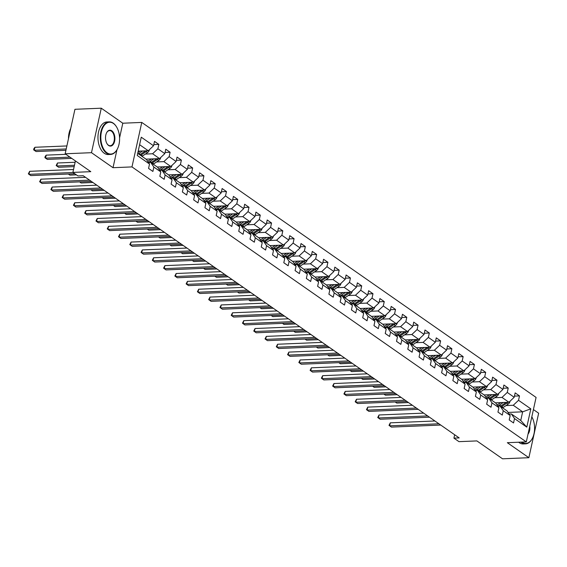 <?xml version="1.0" encoding="UTF-8"?>
<svg xmlns="http://www.w3.org/2000/svg" width="567" height="567" viewBox="0 0 567 567"><rect width="100%" height="100%" fill="white"/><g stroke="black" fill="none" stroke-linecap="round" stroke-linejoin="round"><path stroke-width="0.85" d="M101.273 108.198L74.936 109.296L65.155 153.785L91.485 152.686L113.017 167.704L131.976 166.911L141.764 122.422L122.798 123.216L101.273 108.198L91.485 152.686M131.976 166.911L526.304 441.906L536.084 397.417L141.764 122.422M526.304 441.906L507.337 442.692L528.869 457.704L538.65 413.215L533.412 409.565M528.869 457.704L502.532 458.802L476.882 440.913L458.979 441.658L453.919 438.135L459.185 437.915L83.214 175.72L77.948 175.94L72.895 172.411L90.798 171.666L65.155 153.785M137.71 153.359L146.371 159.398L149.525 164.033L148.561 168.427L152.899 171.447L153.863 167.059L160.794 171.893L159.83 176.287L164.168 179.307L165.132 174.919L172.07 179.753L171.099 184.14L175.437 187.167L176.401 182.78L183.339 187.613L182.376 192L186.706 195.027L187.67 190.64L194.609 195.473L193.645 199.86L197.975 202.887L198.946 198.5L205.878 203.333L204.914 207.72L209.251 210.747L210.215 206.36L217.147 211.193L216.183 215.58L220.52 218.607L221.484 214.22L228.423 219.053L227.452 223.441L231.79 226.467L232.753 222.08L239.692 226.913L238.728 231.301L243.059 234.327L244.023 229.94L250.961 234.773L249.997 239.161L254.328 242.187L255.299 237.793L262.23 242.633L261.267 247.021L265.604 250.047L266.568 245.653L273.5 250.494L272.536 254.881L276.873 257.907L277.837 253.513L284.776 258.354L283.805 262.741L288.142 265.767L289.106 261.373L296.045 266.214L295.081 270.601L299.411 273.627L300.375 269.233L307.314 274.074L306.35 278.461L310.681 281.48L311.644 277.093L318.583 281.934L317.619 286.321L321.957 289.34L322.921 284.953L329.852 289.794L328.888 294.181L333.226 297.2L334.19 292.813L341.121 297.654L340.157 302.041L344.495 305.06L345.459 300.673L352.398 305.514L351.427 309.901L355.764 312.92L356.728 308.533L363.667 313.367L362.703 317.761L367.033 320.78L367.997 316.393L374.936 321.227L373.972 325.621L378.302 328.64L379.273 324.253L386.205 329.087L385.241 333.481L389.579 336.5L390.543 332.113L397.474 336.947L396.51 341.341L400.848 344.36L401.812 339.973L408.75 344.807L407.779 349.201L412.117 352.22L413.081 347.833L420.019 352.667L419.056 357.054L423.386 360.08L424.35 355.693L431.289 360.527L430.325 364.914L434.655 367.94L435.626 363.553L442.558 368.387L441.594 372.774L445.931 375.801L446.895 371.413L453.827 376.247L452.863 380.634L457.2 383.661L458.164 379.273L465.096 384.107L464.132 388.494L468.47 391.521L469.433 387.133L476.372 391.967L475.408 396.354L479.739 399.381L480.703 394.993L487.641 399.827L486.677 404.214L491.008 407.241L491.972 402.853L498.91 407.687L497.946 412.074L502.284 415.101L503.248 410.706L510.18 415.547L509.216 419.934L513.553 422.961L514.517 418.566L526.8 427.135L530.818 408.857L522.654 411.826L513.263 405.277L506.012 405.582M149.525 164.033L137.242 155.471L141.261 137.193L153.544 145.762L154.507 141.367L158.845 144.394L153.799 144.606M530.818 408.857L518.536 400.295L519.5 395.908L515.162 392.881L514.198 397.269L507.267 392.435L508.23 388.048L503.893 385.021L502.929 389.409L495.99 384.575L496.961 380.188L492.624 377.161L491.66 381.548L484.721 376.715L485.685 372.328L481.355 369.301L480.391 373.688L473.452 368.855L474.416 364.468L470.086 361.441L469.115 365.828L462.183 360.995L463.147 356.608L458.809 353.581L457.845 357.968L450.914 353.135L451.878 348.748L447.54 345.721L446.576 350.115L439.638 345.275L440.609 340.887L436.271 337.861L435.307 342.255L428.368 337.415L429.332 333.027L425.002 330.001L424.038 334.395L417.099 329.555L418.063 325.167L413.733 322.141L412.769 326.535L405.83 321.695L406.794 317.307L402.457 314.281L401.493 318.675L394.561 313.834L395.525 309.447L391.187 306.428L390.224 310.815L383.292 305.974L384.256 301.587L379.918 298.568L378.954 302.955L372.016 298.114L372.987 293.727L368.649 290.708L367.685 295.095L360.747 290.254L361.711 285.867L357.38 282.848L356.416 287.235L349.478 282.394L350.441 278.007L346.111 274.988L345.14 279.375L338.208 274.534L339.172 270.147L334.835 267.128L333.871 271.515L326.939 266.681L327.903 262.287L323.566 259.268L322.602 263.655L315.663 258.821L316.634 254.427L312.297 251.408L311.333 255.795L304.394 250.961L305.358 246.567L301.027 243.548L300.063 247.935L293.125 243.101L294.089 238.707L289.758 235.688L288.787 240.075L281.856 235.241L282.82 230.847L278.482 227.828L277.518 232.215L270.587 227.381L271.55 222.994L267.213 219.968L266.249 224.355L259.317 219.521L260.281 215.134L255.944 212.108L254.98 216.495L248.041 211.661L249.005 207.274L244.675 204.248L243.711 208.635L236.772 203.801L237.736 199.414L233.406 196.388L232.442 200.775L225.503 195.941L226.467 191.554L222.129 188.528L221.165 192.915L214.234 188.081L215.198 183.694L210.86 180.667L209.896 185.055L202.965 180.221L203.929 175.834L199.591 172.807L198.627 177.195L191.689 172.361L192.66 167.974L188.322 164.947L187.358 169.342L180.419 164.501L181.383 160.114L177.053 157.087L176.089 161.482L169.15 156.641L170.114 152.254L165.784 149.227L164.813 153.622L157.881 148.781L158.845 144.394M160.794 171.893L157.64 167.258L150.709 162.424L148.49 162.516M145.358 154.068L152.608 153.763L159.547 158.604L146.031 159.164M150.709 162.424L153.863 167.059M157.881 148.781L152.608 153.763M164.813 153.622L159.547 158.604M172.07 179.753L168.909 175.118L161.978 170.284L159.759 170.376M156.634 161.928L163.877 161.623L170.816 166.464L157.3 167.024M161.978 170.284L165.132 174.919M169.15 156.641L163.877 161.623M176.089 161.482L170.816 166.464M183.339 187.613L180.186 182.978L173.247 178.144L171.036 178.236M167.903 169.788L175.146 169.483L182.085 174.324L168.576 174.884M173.247 178.144L176.401 182.78M180.419 164.501L175.146 169.483M187.358 169.342L182.085 174.324M194.609 195.473L191.455 190.838L184.516 186.004L182.305 186.096M179.172 177.648L186.423 177.343L193.354 182.184L179.845 182.744M184.516 186.004L187.67 190.64M191.689 172.361L186.423 177.343M198.627 177.195L193.354 182.184M205.878 203.333L202.724 198.698L195.785 193.864L193.574 193.957M190.441 185.508L197.692 185.203L204.623 190.044L191.114 190.604M195.785 193.864L198.946 198.5M202.965 180.221L197.692 185.203M209.896 185.055L204.623 190.044M217.147 211.193L213.993 206.558L207.054 201.724L204.843 201.817M201.71 193.368L208.961 193.063L215.899 197.904L202.384 198.464M207.054 201.724L210.215 206.36M214.234 188.081L208.961 193.063M221.165 192.915L215.899 197.904M228.423 219.053L225.262 214.418L218.33 209.584L216.112 209.677M212.986 201.228L220.23 200.924L227.169 205.764L213.653 206.324M218.33 209.584L221.484 214.22M225.503 195.941L220.23 200.924M232.442 200.775L227.169 205.764M239.692 226.913L236.531 222.278L229.6 217.445L227.388 217.537M224.256 209.088L231.499 208.784L238.438 213.624L224.929 214.184M229.6 217.445L232.753 222.08M236.772 203.801L231.499 208.784M243.711 208.635L238.438 213.624M250.961 234.773L247.807 230.138L240.869 225.305L238.657 225.397M235.525 216.948L242.775 216.644L249.707 221.484L236.198 222.044M240.869 225.305L244.023 229.94M248.041 211.661L242.775 216.644M254.98 216.495L249.707 221.484M262.23 242.633L259.076 237.998L252.138 233.165L249.927 233.257M246.794 224.808L254.044 224.504L260.976 229.344L247.467 229.904M252.138 233.165L255.299 237.793M259.317 219.521L254.044 224.504M266.249 224.355L260.976 229.344M273.5 250.494L270.346 245.858L263.407 241.025L261.196 241.117M258.063 232.668L265.313 232.364L272.252 237.197L258.736 237.764M263.407 241.025L266.568 245.653M270.587 227.381L265.313 232.364M277.518 232.215L272.252 237.197M284.776 258.354L281.615 253.718L274.683 248.878L272.465 248.97M269.332 240.528L276.583 240.224L283.521 245.057L270.005 245.624M274.683 248.878L277.837 253.513M281.856 235.241L276.583 240.224M288.787 240.075L283.521 245.057M296.045 266.214L292.884 261.578L285.952 256.738L283.741 256.83M280.608 248.381L287.852 248.084L294.79 252.917L281.275 253.484M285.952 256.738L289.106 261.373M293.125 243.101L287.852 248.084M300.063 247.935L294.79 252.917M307.314 274.074L304.16 269.438L297.221 264.598L295.01 264.69M291.877 256.241L299.128 255.944L306.06 260.777L292.551 261.344M297.221 264.598L300.375 269.233M304.394 250.961L299.128 255.944M311.333 255.795L306.06 260.777M318.583 281.934L315.429 277.298L308.491 272.458L306.279 272.55M303.147 264.102L310.397 263.804L317.329 268.638L303.82 269.205M308.491 272.458L311.644 277.093M315.663 258.821L310.397 263.804M322.602 263.655L317.329 268.638M329.852 289.794L326.698 285.158L319.76 280.318L317.548 280.41M314.416 271.962L321.666 271.664L328.598 276.498L315.089 277.065M319.76 280.318L322.921 284.953M326.939 266.681L321.666 271.664M333.871 271.515L328.598 276.498M341.121 297.654L337.967 293.019L331.036 288.178L328.817 288.27M325.685 279.822L332.935 279.524L339.874 284.358L326.358 284.918M331.036 288.178L334.19 292.813M338.208 274.534L332.935 279.524M345.14 279.375L339.874 284.358M352.398 305.514L349.237 300.879L342.305 296.038L340.087 296.13M336.961 287.682L344.204 287.384L351.143 292.218L337.627 292.778M342.305 296.038L345.459 300.673M349.478 282.394L344.204 287.384M356.416 287.235L351.143 292.218M363.667 313.367L360.506 308.739L353.574 303.898L351.363 303.99M348.23 295.542L355.474 295.244L362.412 300.078L348.903 300.638M353.574 303.898L356.728 308.533M360.747 290.254L355.474 295.244M367.685 295.095L362.412 300.078M374.936 321.227L371.782 316.599L364.843 311.758L362.632 311.85M359.499 303.402L366.75 303.104L373.681 307.938L360.173 308.498M364.843 311.758L367.997 316.393M372.016 298.114L366.75 303.104M378.954 302.955L373.681 307.938M386.205 329.087L383.051 324.459L376.112 319.618L373.901 319.71M370.768 311.262L378.019 310.964L384.95 315.798L371.442 316.358M376.112 319.618L379.273 324.253M383.292 305.974L378.019 310.964M390.224 310.815L384.95 315.798M397.474 336.947L394.32 332.312L387.381 327.478L385.17 327.57M382.038 319.122L389.288 318.824L396.227 323.658L382.711 324.218M387.381 327.478L390.543 332.113M394.561 313.834L389.288 318.824M401.493 318.675L396.227 323.658M408.75 344.807L405.589 340.172L398.658 335.338L396.439 335.43M393.307 326.982L400.557 326.684L407.496 331.518L393.98 332.078M398.658 335.338L401.812 339.973M405.83 321.695L400.557 326.684M412.769 326.535L407.496 331.518M420.019 352.667L416.858 348.032L409.927 343.198L407.716 343.29M404.583 334.842L411.826 334.537L418.765 339.378L405.256 339.938M409.927 343.198L413.081 347.833M417.099 329.555L411.826 334.537M424.038 334.395L418.765 339.378M431.289 360.527L428.135 355.892L421.196 351.058L418.985 351.15M415.852 342.702L423.102 342.397L430.034 347.238L416.525 347.798M421.196 351.058L424.35 355.693M428.368 337.415L423.102 342.397M435.307 342.255L430.034 347.238M442.558 368.387L439.404 363.752L432.465 358.918L430.254 359.01M427.121 350.562L434.372 350.257L441.303 355.098L427.794 355.658M432.465 358.918L435.626 363.553M439.638 345.275L434.372 350.257M446.576 350.115L441.303 355.098M453.827 376.247L450.673 371.612L443.734 366.778L441.523 366.87M438.39 358.422L445.641 358.117L452.579 362.958L439.064 363.518M443.734 366.778L446.895 371.413M450.914 353.135L445.641 358.117M457.845 357.968L452.579 362.958M465.096 384.107L461.942 379.472L455.01 374.638L452.792 374.73M449.659 366.282L456.91 365.977L463.849 370.818L450.333 371.378M455.01 374.638L458.164 379.273M462.183 360.995L456.91 365.977M469.115 365.828L463.849 370.818M476.372 391.967L473.211 387.332L466.28 382.498L464.061 382.59M460.936 374.142L468.179 373.837L475.118 378.678L461.602 379.238M466.28 382.498L469.433 387.133M473.452 368.855L468.179 373.837M480.391 373.688L475.118 378.678M487.641 399.827L484.487 395.192L477.549 390.358L475.337 390.45M472.205 382.002L479.455 381.697L486.387 386.538L472.878 387.098M477.549 390.358L480.703 394.993M484.721 376.715L479.455 381.697M491.66 381.548L486.387 386.538M498.91 407.687L495.756 403.052L488.818 398.218L486.606 398.31M483.474 389.862L490.724 389.557L497.656 394.398L484.147 394.958M488.818 398.218L491.972 402.853M495.99 384.575L490.724 389.557M502.929 389.409L497.656 394.398M510.18 415.547L507.026 410.912L500.087 406.078L497.876 406.17M494.743 397.722L501.993 397.417L508.925 402.258L495.416 402.818M500.087 406.078L503.248 410.706M507.267 392.435L501.993 397.417M514.198 397.269L508.925 402.258M526.8 427.135L520.754 420.487L511.363 413.938L509.145 414.03M508.06 412.436L522.654 411.826L520.754 420.487M511.363 413.938L514.517 418.566M518.536 400.295L513.263 405.277M75.418 160.943L72.895 172.411M454.663 434.754L453.919 438.135M138.192 151.162L148.278 150.744L139.61 144.705M153.544 145.762L148.278 150.744M519.5 395.908L514.453 396.113M508.23 388.048L503.184 388.253M496.961 380.188L491.915 380.393M485.685 372.328L480.639 372.533M474.416 364.468L469.37 364.673M463.147 356.608L458.101 356.813M451.878 348.748L446.831 348.953M440.609 340.887L435.562 341.093M429.332 333.027L424.293 333.233M418.063 325.167L413.017 325.38M406.794 317.307L401.748 317.52M395.525 309.447L390.479 309.66M384.256 301.587L379.21 301.8M372.987 293.727L367.94 293.94M361.711 285.867L356.664 286.08M350.441 278.007L345.395 278.22M339.172 270.147L334.126 270.36M327.903 262.287L322.857 262.5M316.634 254.427L311.588 254.64M305.358 246.567L300.319 246.78M294.089 238.707L289.042 238.92M282.82 230.847L277.773 231.06M271.55 222.994L266.504 223.2M260.281 215.134L255.235 215.34M249.005 207.274L243.966 207.479M237.736 199.414L232.69 199.619M226.467 191.554L221.421 191.759M215.198 183.694L210.151 183.899M203.929 175.834L198.882 176.039M192.66 167.974L187.613 168.179M181.383 160.114L176.337 160.319M170.114 152.254L165.068 152.466M113.017 167.704L116.965 149.738M119.58 137.866L122.798 123.216M434.903 420.983L390.294 422.833L389.635 425.838L438.936 423.79M390.294 422.833L389.005 425.37L391.443 427.1L440.743 425.052M500.746 402.598L499.095 403.718A8.285 6.109 124.9 0 1 496.933 404.788M503.241 402.492L499.555 404.994A9.979 7.364 124.9 0 1 497.748 405.986M510.002 401.245L510.017 401.45A3.459 2.551 124.9 0 1 508.181 404.108L503.17 407.51A9.979 7.364 124.9 0 1 502.638 407.85M506.182 402.372A3.459 2.551 124.9 0 1 505.941 402.549L500.93 405.951A9.979 7.364 124.9 0 1 500.399 406.291M501.263 406.893A9.979 7.364 -55.1 0 0 501.795 406.553L506.806 403.151A3.459 2.551 -55.1 0 0 507.727 402.308M395.164 401.96L396.73 403.052L408.495 402.563M521.803 442.09A15.911 9.37 87.6 0 0 521.966 442.21A15.911 9.37 87.6 0 0 532.47 438.149A15.911 9.37 87.6 0 0 531.818 416.802M532.399 438.284A16.308 9.604 -92.4 0 1 532.328 438.426A16.308 9.604 -92.4 0 1 525.552 443.848A16.308 9.604 -92.4 0 1 521.576 442.586A16.308 9.604 -92.4 0 1 520.974 442.125M525.552 443.848L523.242 443.947A16.308 9.604 -92.4 0 1 519.259 442.685A16.308 9.604 -92.4 0 1 518.656 442.225M529.769 426.129A7.959 4.685 -92.4 0 1 528.012 434.116M528.352 432.564A7.562 4.458 87.6 0 0 529.337 428.085M106.986 152.814A15.911 9.37 87.6 0 0 117.482 148.752A15.911 9.37 87.6 0 0 116.575 126.965A15.911 9.37 87.6 0 0 113.435 123.471A15.911 9.37 87.6 0 0 101.394 131.998A15.911 9.37 87.6 0 0 106.986 152.814M117.419 148.887A16.308 9.604 -92.4 0 1 117.348 149.029A16.308 9.604 -92.4 0 1 110.572 154.451A16.308 9.604 -92.4 0 1 106.589 153.189A16.308 9.604 -92.4 0 1 100.373 135.137A16.308 9.604 -92.4 0 1 109.218 121.862A16.308 9.604 -92.4 0 1 113.202 123.124A16.308 9.604 -92.4 0 1 116.419 126.703A16.308 9.604 -92.4 0 1 116.497 126.838M108.602 145.478A7.959 4.685 -92.4 0 1 107.028 143.734A7.959 4.685 -92.4 0 1 106.575 132.841A7.959 4.685 -92.4 0 1 111.827 130.807A7.959 4.685 -92.4 0 1 114.619 141.218A7.959 4.685 -92.4 0 1 108.602 145.478M106.95 143.6A7.562 4.458 87.6 0 0 108.361 145.131A7.562 4.458 87.6 0 0 110.211 145.719A7.562 4.458 87.6 0 0 114.314 139.553A7.562 4.458 87.6 0 0 111.43 131.183A7.562 4.458 87.6 0 0 109.58 130.594A7.562 4.458 87.6 0 0 106.504 132.983M110.572 154.451L108.254 154.543A16.308 9.604 -92.4 0 1 104.271 153.281A16.308 9.604 -92.4 0 1 98.056 135.237A16.308 9.604 -92.4 0 1 106.901 121.962L109.218 121.862M68.465 138.717A16.308 9.604 -92.4 0 1 70.733 128.411M423.634 413.123L379.025 414.973L378.366 417.978L427.667 415.93M379.025 414.973L377.735 417.518L380.166 419.24L429.474 417.192M412.365 405.263L367.756 407.113L367.09 410.118L416.398 408.07M367.756 407.113L366.466 409.657L368.897 411.38L418.205 409.331M489.47 394.738L487.818 395.858A8.285 6.109 124.9 0 1 485.664 396.928M491.972 394.632L488.286 397.134A9.979 7.364 124.9 0 1 486.479 398.126M498.726 393.385L498.74 393.59A3.459 2.551 124.9 0 1 496.912 396.248L491.901 399.65A9.979 7.364 124.9 0 1 491.362 399.99M494.913 394.512A3.459 2.551 124.9 0 1 494.672 394.689L489.661 398.091A9.979 7.364 124.9 0 1 489.123 398.431M489.994 399.033A9.979 7.364 -55.1 0 0 490.526 398.693L495.537 395.291A3.459 2.551 -55.1 0 0 496.458 394.448M383.894 394.1L385.454 395.192L397.226 394.703M478.201 386.878L476.549 387.998A8.285 6.109 124.9 0 1 474.395 389.068M480.703 386.772L477.017 389.274A9.979 7.364 124.9 0 1 475.21 390.266M487.457 385.525L487.471 385.73A3.459 2.551 124.9 0 1 485.643 388.388L480.625 391.79A9.979 7.364 124.9 0 1 480.093 392.13M483.644 386.651A3.459 2.551 124.9 0 1 483.403 386.829L478.385 390.231A9.979 7.364 124.9 0 1 477.853 390.571M478.725 391.173A9.979 7.364 -55.1 0 0 479.257 390.833L484.268 387.431A3.459 2.551 -55.1 0 0 485.189 386.588M372.618 386.24L374.185 387.332L385.957 386.843M401.096 397.403L356.48 399.253L355.821 402.258L405.129 400.21M356.48 399.253L355.19 401.797L357.628 403.52L406.929 401.471M389.827 389.543L345.211 391.393L344.552 394.405L393.852 392.35M345.211 391.393L343.921 393.937L346.359 395.66L395.66 393.611M378.558 381.683L333.942 383.533L333.283 386.545L382.583 384.49M333.942 383.533L332.652 386.077L335.09 387.8L384.391 385.751M466.932 379.018L465.28 380.138A8.285 6.109 124.9 0 1 463.126 381.208M469.426 378.912L465.741 381.414A9.979 7.364 124.9 0 1 463.941 382.406M476.188 377.665L476.202 377.877A3.459 2.551 124.9 0 1 474.366 380.528L469.356 383.93A9.979 7.364 124.9 0 1 468.824 384.27M472.375 378.791A3.459 2.551 124.9 0 1 472.127 378.969L467.116 382.371A9.979 7.364 124.9 0 1 466.584 382.711M467.449 383.313A9.979 7.364 -55.1 0 0 467.981 382.973L472.998 379.571A3.459 2.551 -55.1 0 0 473.92 378.728M361.349 378.38L362.915 379.472L374.688 378.983M455.662 371.158L454.011 372.278A8.285 6.109 124.9 0 1 451.856 373.348M458.157 371.052L454.472 373.554A9.979 7.364 124.9 0 1 452.672 374.546M464.919 369.804L464.933 370.017A3.459 2.551 124.9 0 1 463.097 372.668L458.086 376.07A9.979 7.364 124.9 0 1 457.555 376.41M461.106 370.931A3.459 2.551 124.9 0 1 460.858 371.109L455.847 374.511A9.979 7.364 124.9 0 1 455.315 374.851M456.18 375.453A9.979 7.364 -55.1 0 0 456.711 375.113L461.729 371.711A3.459 2.551 -55.1 0 0 462.651 370.868M350.08 370.52L351.646 371.612L363.419 371.123M444.393 363.298L442.742 364.418A8.285 6.109 124.9 0 1 440.587 365.488M446.888 363.192L443.203 365.694A9.979 7.364 124.9 0 1 441.402 366.686M453.65 361.944L453.664 362.157A3.459 2.551 124.9 0 1 451.828 364.808L446.817 368.21A9.979 7.364 124.9 0 1 446.286 368.55M449.829 363.071A3.459 2.551 124.9 0 1 449.588 363.249L444.578 366.651A9.979 7.364 124.9 0 1 444.046 366.991M444.911 367.593A9.979 7.364 -55.1 0 0 445.442 367.253L450.453 363.851A3.459 2.551 -55.1 0 0 451.382 363.008M338.811 362.66L340.377 363.752L352.142 363.263M367.281 373.823L322.673 375.673L322.013 378.685L371.314 376.63M322.673 375.673L321.383 378.217L323.814 379.94L373.121 377.891M433.124 355.438L431.466 356.558A8.285 6.109 124.9 0 1 429.311 357.628M435.619 355.332L431.934 357.834A9.979 7.364 124.9 0 1 430.126 358.826M442.373 354.084L442.388 354.297A3.459 2.551 124.9 0 1 440.559 356.948L435.548 360.35A9.979 7.364 124.9 0 1 435.017 360.69M438.56 355.211A3.459 2.551 124.9 0 1 438.319 355.389L433.308 358.791A9.979 7.364 124.9 0 1 432.777 359.131M433.642 359.733A9.979 7.364 -55.1 0 0 434.173 359.393L439.184 355.991A3.459 2.551 -55.1 0 0 440.105 355.148M327.542 354.8L329.101 355.892L340.873 355.403M356.012 365.963L311.403 367.82L310.737 370.825L360.045 368.77M311.403 367.82L310.114 370.357L312.545 372.08L361.852 370.031M421.848 347.578L420.197 348.698A8.285 6.109 124.9 0 1 418.042 349.768M424.35 347.472L420.664 349.974A9.979 7.364 124.9 0 1 418.857 350.966M431.104 346.224L431.118 346.437A3.459 2.551 124.9 0 1 429.29 349.088L424.272 352.49A9.979 7.364 124.9 0 1 423.74 352.83M427.291 347.351A3.459 2.551 124.9 0 1 427.05 347.528L422.032 350.93A9.979 7.364 124.9 0 1 421.501 351.271M422.372 351.873A9.979 7.364 -55.1 0 0 422.904 351.533L427.915 348.131A3.459 2.551 -55.1 0 0 428.836 347.288M316.266 346.94L317.832 348.032L329.604 347.543M344.743 358.103L300.134 359.96L299.468 362.965L348.776 360.917M300.134 359.96L298.837 362.497L301.275 364.22L350.583 362.171M410.579 339.718L408.927 340.838A8.285 6.109 124.9 0 1 406.773 341.908M413.074 339.612L409.395 342.114A9.979 7.364 124.9 0 1 407.588 343.106M419.835 338.364L419.849 338.577A3.459 2.551 124.9 0 1 418.014 341.235L413.003 344.637A9.979 7.364 124.9 0 1 412.471 344.977M416.022 339.491A3.459 2.551 124.9 0 1 415.774 339.668L410.763 343.07A9.979 7.364 124.9 0 1 410.232 343.411M411.096 344.013A9.979 7.364 -55.1 0 0 411.635 343.673L416.646 340.271A3.459 2.551 -55.1 0 0 417.567 339.427M304.996 339.08L306.563 340.172L318.335 339.683M333.474 350.243L288.858 352.1L288.199 355.105L337.507 353.057M288.858 352.1L287.568 354.637L290.006 356.36L339.307 354.311M399.31 331.858L397.658 332.978A8.285 6.109 124.9 0 1 395.504 334.048M401.805 331.752L398.119 334.254A9.979 7.364 124.9 0 1 396.319 335.246M408.566 330.504L408.58 330.717A3.459 2.551 124.9 0 1 406.745 333.375L401.734 336.777A9.979 7.364 124.9 0 1 401.202 337.117M404.753 331.631A3.459 2.551 124.9 0 1 404.505 331.808L399.494 335.21A9.979 7.364 124.9 0 1 398.962 335.551M399.827 336.153A9.979 7.364 -55.1 0 0 400.359 335.82L405.377 332.418A3.459 2.551 -55.1 0 0 406.298 331.567M293.727 331.22L295.294 332.312L307.066 331.823M322.205 342.383L277.589 344.24L276.93 347.245L326.231 345.197M277.589 344.24L276.299 346.777L278.737 348.507L328.038 346.451M388.041 323.998L386.389 325.118A8.285 6.109 124.9 0 1 384.235 326.188M390.535 323.892L386.85 326.394A9.979 7.364 124.9 0 1 385.05 327.386M397.297 322.644L397.311 322.857A3.459 2.551 124.9 0 1 395.475 325.515L390.465 328.917A9.979 7.364 124.9 0 1 389.933 329.257M393.477 323.771A3.459 2.551 124.9 0 1 393.236 323.948L388.225 327.35A9.979 7.364 124.9 0 1 387.693 327.691M388.558 328.3A9.979 7.364 -55.1 0 0 389.09 327.96L394.1 324.558A3.459 2.551 -55.1 0 0 395.029 323.707M282.458 323.367L284.024 324.459L295.79 323.963M310.929 334.523L266.32 336.38L265.661 339.385L314.961 337.337M266.32 336.38L265.03 338.917L267.468 340.647L316.769 338.591M376.772 316.138L375.12 317.258A8.285 6.109 124.9 0 1 372.958 318.328M379.266 316.032L375.581 318.534A9.979 7.364 124.9 0 1 373.773 319.526M386.028 314.784L386.035 314.997A3.459 2.551 124.9 0 1 384.206 317.655L379.195 321.057A9.979 7.364 124.9 0 1 378.664 321.397M382.208 315.911A3.459 2.551 124.9 0 1 381.967 316.088L376.956 319.49A9.979 7.364 124.9 0 1 376.424 319.831M377.289 320.44A9.979 7.364 -55.1 0 0 377.82 320.1L382.831 316.698A3.459 2.551 -55.1 0 0 383.753 315.847M271.189 315.507L272.755 316.599L284.521 316.11M299.659 326.663L255.051 328.52L254.392 331.525L303.692 329.477M255.051 328.52L253.761 331.057L256.192 332.786L305.5 330.731M365.495 308.278L363.844 309.398A8.285 6.109 124.9 0 1 361.689 310.468M367.997 308.172L364.312 310.673A9.979 7.364 124.9 0 1 362.504 311.666M374.752 306.924L374.766 307.137A3.459 2.551 124.9 0 1 372.937 309.795L367.919 313.197A9.979 7.364 124.9 0 1 367.388 313.537M370.938 308.051A3.459 2.551 124.9 0 1 370.698 308.228L365.68 311.63A9.979 7.364 124.9 0 1 365.148 311.97M366.02 312.58A9.979 7.364 -55.1 0 0 366.551 312.24L371.562 308.838A3.459 2.551 -55.1 0 0 372.484 307.987M259.92 307.647L261.479 308.739L273.251 308.25M288.39 318.803L243.782 320.66L243.115 323.665L292.423 321.617M243.782 320.66L242.492 323.197L244.923 324.926L294.23 322.871M354.226 300.418L352.575 301.538A8.285 6.109 124.9 0 1 350.42 302.615M356.721 300.312L353.043 302.813A9.979 7.364 124.9 0 1 351.235 303.806M363.482 299.064L363.497 299.277A3.459 2.551 124.9 0 1 361.668 301.935L356.65 305.337A9.979 7.364 124.9 0 1 356.119 305.677M359.669 300.191A3.459 2.551 124.9 0 1 359.428 300.368L354.41 303.77A9.979 7.364 124.9 0 1 353.879 304.11M354.751 304.72A9.979 7.364 -55.1 0 0 355.282 304.38L360.293 300.978A3.459 2.551 -55.1 0 0 361.214 300.127M248.644 299.787L250.21 300.879L261.982 300.39M277.121 310.943L232.505 312.8L231.846 315.805L281.154 313.757M232.505 312.8L231.216 315.337L233.654 317.066L282.954 315.018M342.957 292.558L341.306 293.678A8.285 6.109 124.9 0 1 339.151 294.755M345.452 292.459L341.766 294.953A9.979 7.364 124.9 0 1 339.966 295.946M352.213 291.204L352.227 291.417A3.459 2.551 124.9 0 1 350.392 294.075L345.381 297.477A9.979 7.364 124.9 0 1 344.849 297.817M348.4 292.331A3.459 2.551 124.9 0 1 348.152 292.508L343.141 295.91A9.979 7.364 124.9 0 1 342.61 296.25M343.474 296.86A9.979 7.364 -55.1 0 0 344.006 296.52L349.024 293.118A3.459 2.551 -55.1 0 0 349.945 292.267M237.375 291.927L238.941 293.019L250.713 292.529M265.852 303.083L221.236 304.94L220.577 307.945L269.878 305.897M221.236 304.94L219.946 307.477L222.384 309.206L271.685 307.158M331.688 284.698L330.037 285.818A8.285 6.109 124.9 0 1 327.882 286.895M334.183 284.599L330.497 287.093A9.979 7.364 124.9 0 1 328.697 288.086M340.944 283.344L340.958 283.557A3.459 2.551 124.9 0 1 339.123 286.215L334.112 289.617A9.979 7.364 124.9 0 1 333.58 289.957M337.124 284.471A3.459 2.551 124.9 0 1 336.883 284.648L331.872 288.05A9.979 7.364 124.9 0 1 331.341 288.39M332.205 289A9.979 7.364 -55.1 0 0 332.737 288.66L337.755 285.258A3.459 2.551 -55.1 0 0 338.676 284.407M226.105 284.067L227.672 285.158L239.444 284.669M254.576 295.223L209.967 297.08L209.308 300.085L258.609 298.036M209.967 297.08L208.677 299.617L211.115 301.346L260.416 299.298M320.419 276.838L318.767 277.958A8.285 6.109 124.9 0 1 316.606 279.035M322.914 276.739L319.228 279.233A9.979 7.364 124.9 0 1 317.421 280.226M329.675 275.484L329.689 275.697A3.459 2.551 124.9 0 1 327.854 278.354L322.843 281.756A9.979 7.364 124.9 0 1 322.311 282.097M325.855 276.611A3.459 2.551 124.9 0 1 325.614 276.795L320.603 280.197A9.979 7.364 124.9 0 1 320.072 280.537M320.936 281.14A9.979 7.364 -55.1 0 0 321.468 280.8L326.479 277.398A3.459 2.551 -55.1 0 0 327.4 276.547M214.836 276.207L216.403 277.298L228.168 276.809M243.307 287.363L198.698 289.22L198.039 292.225L247.34 290.176M198.698 289.22L197.408 291.757L199.839 293.486L249.147 291.438M309.15 268.978L307.491 270.105A8.285 6.109 124.9 0 1 305.337 271.175M311.644 268.878L307.959 271.38A9.979 7.364 124.9 0 1 306.152 272.373M318.399 267.624L318.413 267.837A3.459 2.551 124.9 0 1 316.584 270.494L311.574 273.896A9.979 7.364 124.9 0 1 311.035 274.237M314.586 268.751A3.459 2.551 124.9 0 1 314.345 268.935L309.334 272.337A9.979 7.364 124.9 0 1 308.795 272.677M309.667 273.28A9.979 7.364 -55.1 0 0 310.199 272.94L315.209 269.538A3.459 2.551 -55.1 0 0 316.131 268.687M203.567 268.347L205.126 269.438L216.899 268.949M232.038 279.503L187.429 281.36L186.763 284.365L236.07 282.316M187.429 281.36L186.139 283.897L188.57 285.626L237.878 283.578M297.873 261.118L296.222 262.245A8.285 6.109 124.9 0 1 294.067 263.315M300.375 261.018L296.69 263.52A9.979 7.364 124.9 0 1 294.883 264.513M307.13 259.764L307.144 259.977A3.459 2.551 124.9 0 1 305.315 262.634L300.297 266.036A9.979 7.364 124.9 0 1 299.766 266.377M303.317 260.891A3.459 2.551 124.9 0 1 303.076 261.075L298.058 264.477A9.979 7.364 124.9 0 1 297.526 264.817M298.398 265.42A9.979 7.364 -55.1 0 0 298.929 265.08L303.94 261.678A3.459 2.551 -55.1 0 0 304.862 260.827M192.291 260.487L193.857 261.578L205.63 261.089M220.769 271.643L176.153 273.5L175.494 276.505L224.801 274.456M176.153 273.5L174.863 276.037L177.301 277.766L226.602 275.718M286.604 253.258L284.953 254.385A8.285 6.109 124.9 0 1 282.798 255.455M289.099 253.158L285.414 255.66A9.979 7.364 124.9 0 1 283.613 256.653M295.861 251.904L295.875 252.117A3.459 2.551 124.9 0 1 294.039 254.774L289.028 258.176A9.979 7.364 124.9 0 1 288.497 258.517M292.048 253.031A3.459 2.551 124.9 0 1 291.799 253.215L286.789 256.617A9.979 7.364 124.9 0 1 286.257 256.957M287.122 257.56A9.979 7.364 -55.1 0 0 287.653 257.22L292.671 253.818A3.459 2.551 -55.1 0 0 293.593 252.967M181.022 252.627L182.588 253.718L194.361 253.229M209.499 263.783L164.884 265.639L164.224 268.645L213.525 266.596M164.884 265.639L163.594 268.177L166.032 269.906L215.332 267.858M275.335 245.398L273.684 246.525A8.285 6.109 124.9 0 1 271.529 247.595M277.83 245.298L274.144 247.8A9.979 7.364 124.9 0 1 272.344 248.793M284.591 244.051L284.606 244.257A3.459 2.551 124.9 0 1 282.77 246.914L277.759 250.316A9.979 7.364 124.9 0 1 277.228 250.657M280.778 245.178A3.459 2.551 124.9 0 1 280.53 245.355L275.519 248.757A9.979 7.364 124.9 0 1 274.988 249.097M275.853 249.7A9.979 7.364 -55.1 0 0 276.384 249.36L281.402 245.958A3.459 2.551 -55.1 0 0 282.323 245.107M169.753 244.767L171.319 245.858L183.091 245.369M198.23 255.923L153.614 257.779L152.955 260.785L202.256 258.736M153.614 257.779L152.325 260.317L154.763 262.046L204.063 259.998M264.066 237.538L262.415 238.664A8.285 6.109 124.9 0 1 260.26 239.735M266.561 237.438L262.875 239.94A9.979 7.364 124.9 0 1 261.075 240.932M273.322 236.191L273.337 236.396A3.459 2.551 124.9 0 1 271.501 239.054L266.49 242.456A9.979 7.364 124.9 0 1 265.958 242.796M269.502 237.318A3.459 2.551 124.9 0 1 269.261 237.495L264.25 240.897A9.979 7.364 124.9 0 1 263.719 241.237M264.583 241.84A9.979 7.364 -55.1 0 0 265.115 241.499L270.126 238.097A3.459 2.551 -55.1 0 0 271.054 237.254M158.484 236.907L160.05 237.998L171.815 237.509M186.954 248.07L142.345 249.919L141.686 252.925L190.987 250.876M142.345 249.919L141.055 252.457L143.486 254.186L192.794 252.138M252.797 229.685L251.138 230.804A8.285 6.109 124.9 0 1 248.984 231.875M255.292 229.578L251.606 232.08A9.979 7.364 124.9 0 1 249.799 233.072M262.046 228.331L262.06 228.536A3.459 2.551 124.9 0 1 260.232 231.194L255.221 234.596A9.979 7.364 124.9 0 1 254.689 234.936M258.233 229.458A3.459 2.551 124.9 0 1 257.992 229.635L252.981 233.037A9.979 7.364 124.9 0 1 252.45 233.377M253.314 233.98A9.979 7.364 -55.1 0 0 253.846 233.639L258.857 230.237A3.459 2.551 -55.1 0 0 259.778 229.394M147.214 229.047L148.774 230.138L160.546 229.649M175.685 240.21L131.076 242.059L130.41 245.064L179.718 243.016M131.076 242.059L129.786 244.597L132.217 246.326L181.525 244.278M241.521 221.825L239.869 222.944A8.285 6.109 124.9 0 1 237.715 224.015M244.023 221.718L240.337 224.22A9.979 7.364 124.9 0 1 238.53 225.212M250.777 220.471L250.791 220.676A3.459 2.551 124.9 0 1 248.963 223.334L243.945 226.736A9.979 7.364 124.9 0 1 243.413 227.076M246.964 221.598A3.459 2.551 124.9 0 1 246.723 221.775L241.705 225.177A9.979 7.364 124.9 0 1 241.173 225.517M242.045 226.12A9.979 7.364 -55.1 0 0 242.577 225.779L247.588 222.377A3.459 2.551 -55.1 0 0 248.509 221.534M135.938 221.187L137.505 222.278L149.277 221.789M164.416 232.35L119.807 234.199L119.141 237.204L168.449 235.156M119.807 234.199L118.51 236.744L120.948 238.466L170.256 236.418M230.252 213.965L228.6 215.084A8.285 6.109 124.9 0 1 226.446 216.155M232.746 213.858L229.068 216.36A9.979 7.364 124.9 0 1 227.261 217.352M239.508 212.611L239.522 212.816A3.459 2.551 124.9 0 1 237.693 215.474L232.676 218.876A9.979 7.364 124.9 0 1 232.144 219.216M235.695 213.738A3.459 2.551 124.9 0 1 235.454 213.915L230.436 217.317A9.979 7.364 124.9 0 1 229.904 217.657M230.769 218.26A9.979 7.364 -55.1 0 0 231.308 217.919L236.319 214.517A3.459 2.551 -55.1 0 0 237.24 213.674M124.669 213.327L126.235 214.418L138.008 213.929M153.147 224.489L108.531 226.339L107.872 229.344L157.179 227.296M108.531 226.339L107.241 228.884L109.679 230.606L158.98 228.558M218.982 206.105L217.331 207.224A8.285 6.109 124.9 0 1 215.177 208.295M221.477 205.998L217.792 208.5A9.979 7.364 124.9 0 1 215.992 209.492M228.239 204.751L228.253 204.956A3.459 2.551 124.9 0 1 226.417 207.614L221.406 211.016A9.979 7.364 124.9 0 1 220.875 211.356M224.426 205.878A3.459 2.551 124.9 0 1 224.178 206.055L219.167 209.457A9.979 7.364 124.9 0 1 218.635 209.797M219.5 210.4A9.979 7.364 -55.1 0 0 220.031 210.059L225.049 206.657A3.459 2.551 -55.1 0 0 225.971 205.814M113.4 205.467L114.966 206.558L126.739 206.069M141.878 216.629L97.262 218.479L96.603 221.491L145.903 219.436M97.262 218.479L95.972 221.024L98.41 222.746L147.711 220.698M207.713 198.244L206.062 199.364A8.285 6.109 124.9 0 1 203.907 200.435M210.208 198.138L206.523 200.64A9.979 7.364 124.9 0 1 204.722 201.632M216.97 196.891L216.984 197.103A3.459 2.551 124.9 0 1 215.148 199.754L210.137 203.156A9.979 7.364 124.9 0 1 209.606 203.496M213.149 198.018A3.459 2.551 124.9 0 1 212.908 198.195L207.898 201.597A9.979 7.364 124.9 0 1 207.366 201.937M208.231 202.539A9.979 7.364 -55.1 0 0 208.762 202.199L213.773 198.797A3.459 2.551 -55.1 0 0 214.702 197.954M102.131 197.607L103.697 198.698L115.462 198.209M130.601 208.769L85.993 210.619L85.334 213.631L134.634 211.576M85.993 210.619L84.703 213.164L87.141 214.886L136.441 212.838M196.444 190.384L194.793 191.504A8.285 6.109 124.9 0 1 192.631 192.574M198.939 190.278L195.254 192.78A9.979 7.364 124.9 0 1 193.446 193.772M205.701 189.031L205.708 189.243A3.459 2.551 124.9 0 1 203.879 191.894L198.868 195.296A9.979 7.364 124.9 0 1 198.337 195.636M201.88 190.158A3.459 2.551 124.9 0 1 201.639 190.335L196.629 193.737A9.979 7.364 124.9 0 1 196.097 194.077M196.962 194.679A9.979 7.364 -55.1 0 0 197.493 194.339L202.504 190.937A3.459 2.551 -55.1 0 0 203.425 190.094M90.862 189.747L92.428 190.838L104.193 190.349M119.332 200.909L74.724 202.759L74.064 205.771L123.365 203.716M74.724 202.759L73.434 205.304L75.865 207.026L125.172 204.978M185.168 182.524L183.517 183.644A8.285 6.109 124.9 0 1 181.362 184.714M187.67 182.418L183.984 184.92A9.979 7.364 124.9 0 1 182.177 185.912M194.424 181.171L194.438 181.383A3.459 2.551 124.9 0 1 192.61 184.034L187.592 187.436A9.979 7.364 124.9 0 1 187.06 187.776M190.611 182.298A3.459 2.551 124.9 0 1 190.37 182.475L185.352 185.877A9.979 7.364 124.9 0 1 184.821 186.217M185.692 186.819A9.979 7.364 -55.1 0 0 186.224 186.479L191.235 183.077A3.459 2.551 -55.1 0 0 192.156 182.234M79.593 181.887L81.152 182.978L92.924 182.489M108.063 193.049L63.454 194.906L62.788 197.911L112.096 195.856M63.454 194.906L62.164 197.444L64.595 199.166L113.903 197.118M173.899 174.664L172.248 175.784A8.285 6.109 124.9 0 1 170.093 176.854M176.401 174.558L172.715 177.06A9.979 7.364 124.9 0 1 170.908 178.052M183.155 173.311L183.169 173.523A3.459 2.551 124.9 0 1 181.341 176.174L176.323 179.576A9.979 7.364 124.9 0 1 175.791 179.916M179.342 174.438A3.459 2.551 124.9 0 1 179.101 174.615L174.083 178.017A9.979 7.364 124.9 0 1 173.552 178.357M174.423 178.959A9.979 7.364 -55.1 0 0 174.955 178.619L179.966 175.217A3.459 2.551 -55.1 0 0 180.887 174.374M68.316 174.026L69.883 175.118L76.389 174.849M96.794 185.189L52.178 187.046L51.519 190.051L100.827 188.003M52.178 187.046L50.888 189.584L53.326 191.306L102.627 189.258M162.63 166.804L160.978 167.924A8.285 6.109 124.9 0 1 158.824 168.994M165.125 166.698L161.439 169.2A9.979 7.364 124.9 0 1 159.639 170.192M171.886 165.451L171.9 165.663A3.459 2.551 124.9 0 1 170.065 168.321L165.054 171.723A9.979 7.364 124.9 0 1 164.522 172.056M168.073 166.578A3.459 2.551 124.9 0 1 167.825 166.755L162.814 170.157A9.979 7.364 124.9 0 1 162.282 170.497M75.127 162.261L57.465 162.998L56.806 166.003L58.614 167.258L74.171 166.613M163.147 171.099A9.979 7.364 -55.1 0 0 163.679 170.759L168.697 167.357A3.459 2.551 -55.1 0 0 169.618 166.514M74.461 165.266L56.806 166.003L56.176 165.536L57.465 162.998M85.525 177.329L40.909 179.186L40.25 182.191L89.551 180.143M40.909 179.186L39.619 181.723L42.057 183.446L91.358 181.397M151.361 158.944L149.709 160.064A8.285 6.109 124.9 0 1 147.555 161.134M153.855 158.838L150.17 161.34A9.979 7.364 124.9 0 1 148.37 162.332M160.617 157.591L160.631 157.803A3.459 2.551 124.9 0 1 158.795 160.461L153.785 163.863A9.979 7.364 124.9 0 1 153.253 164.203M156.797 158.717A3.459 2.551 124.9 0 1 156.556 158.895L151.545 162.297A9.979 7.364 124.9 0 1 151.013 162.637M65.921 154.316L46.196 155.138L45.537 158.143L47.344 159.398L71.754 158.384M151.878 163.239A9.979 7.364 -55.1 0 0 152.41 162.899L157.428 159.497A3.459 2.551 -55.1 0 0 158.349 158.654M69.947 157.13L45.537 158.143L44.906 157.676L45.169 156.471L46.196 155.138M73.533 169.498L29.64 171.326L28.981 174.331L73.015 172.496M29.64 171.326L28.35 173.863L30.788 175.586L74.823 173.757M140.092 151.084L138.44 152.204A8.285 6.109 124.9 0 1 137.887 152.551M142.586 150.978L138.901 153.48A9.979 7.364 124.9 0 1 138.369 153.82M149.348 149.731L149.362 149.943A3.459 2.551 124.9 0 1 147.526 152.601L142.515 156.003A9.979 7.364 124.9 0 1 141.984 156.343M145.528 150.857A3.459 2.551 124.9 0 1 145.287 151.035L140.276 154.437A9.979 7.364 124.9 0 1 139.744 154.777M66.878 145.946L34.927 147.278L34.268 150.283L36.075 151.538L65.921 150.298M140.609 155.386A9.979 7.364 -55.1 0 0 141.14 155.046L146.151 151.644A3.459 2.551 -55.1 0 0 147.073 150.794M66.219 148.951L34.268 150.283L33.637 149.816L33.9 148.611L34.927 147.278M500.93 405.951L499.555 404.994M503.17 407.51L501.795 406.553M508.181 404.108L506.806 403.151M489.661 398.091L488.286 397.134M491.901 399.65L490.526 398.693M496.912 396.248L495.537 395.291M478.385 390.231L477.017 389.274M480.625 391.79L479.257 390.833M485.643 388.388L484.268 387.431M467.116 382.371L465.741 381.414M469.356 383.93L467.981 382.973M474.366 380.528L472.998 379.571M455.847 374.511L454.472 373.554M458.086 376.07L456.711 375.113M463.097 372.668L461.729 371.711M444.578 366.651L443.203 365.694M446.817 368.21L445.442 367.253M451.828 364.808L450.453 363.851M433.308 358.791L431.934 357.834M435.548 360.35L434.173 359.393M440.559 356.948L439.184 355.991M422.032 350.93L420.664 349.974M424.272 352.49L422.904 351.533M429.29 349.088L427.915 348.131M410.763 343.07L409.395 342.114M413.003 344.637L411.635 343.673M418.014 341.235L416.646 340.271M399.494 335.21L398.119 334.254M401.734 336.777L400.359 335.82M406.745 333.375L405.377 332.418M388.225 327.35L386.85 326.394M390.465 328.917L389.09 327.96M395.475 325.515L394.1 324.558M376.956 319.49L375.581 318.534M379.195 321.057L377.82 320.1M384.206 317.655L382.831 316.698M365.68 311.63L364.312 310.673M367.919 313.197L366.551 312.24M372.937 309.795L371.562 308.838M354.41 303.77L353.043 302.813M356.65 305.337L355.282 304.38M361.668 301.935L360.293 300.978M343.141 295.91L341.766 294.953M345.381 297.477L344.006 296.52M350.392 294.075L349.024 293.118M331.872 288.05L330.497 287.093M334.112 289.617L332.737 288.66M339.123 286.215L337.755 285.258M320.603 280.197L319.228 279.233M322.843 281.756L321.468 280.8M327.854 278.354L326.479 277.398M309.334 272.337L307.959 271.38M311.574 273.896L310.199 272.94M316.584 270.494L315.209 269.538M298.058 264.477L296.69 263.52M300.297 266.036L298.929 265.08M305.315 262.634L303.94 261.678M286.789 256.617L285.414 255.66M289.028 258.176L287.653 257.22M294.039 254.774L292.671 253.818M275.519 248.757L274.144 247.8M277.759 250.316L276.384 249.36M282.77 246.914L281.402 245.958M264.25 240.897L262.875 239.94M266.49 242.456L265.115 241.499M271.501 239.054L270.126 238.097M252.981 233.037L251.606 232.08M255.221 234.596L253.846 233.639M260.232 231.194L258.857 230.237M241.705 225.177L240.337 224.22M243.945 226.736L242.577 225.779M248.963 223.334L247.588 222.377M230.436 217.317L229.068 216.36M232.676 218.876L231.308 217.919M237.693 215.474L236.319 214.517M219.167 209.457L217.792 208.5M221.406 211.016L220.031 210.059M226.417 207.614L225.049 206.657M207.898 201.597L206.523 200.64M210.137 203.156L208.762 202.199M215.148 199.754L213.773 198.797M196.629 193.737L195.254 192.78M198.868 195.296L197.493 194.339M203.879 191.894L202.504 190.937M185.352 185.877L183.984 184.92M187.592 187.436L186.224 186.479M192.61 184.034L191.235 183.077M174.083 178.017L172.715 177.06M176.323 179.576L174.955 178.619M181.341 176.174L179.966 175.217M162.814 170.157L161.439 169.2M165.054 171.723L163.679 170.759M170.065 168.321L168.697 167.357M151.545 162.297L150.17 161.34M153.785 163.863L152.41 162.899M158.795 160.461L157.428 159.497M140.276 154.437L138.901 153.48M142.515 156.003L141.14 155.046M147.526 152.601L146.151 151.644"/></g></svg>
